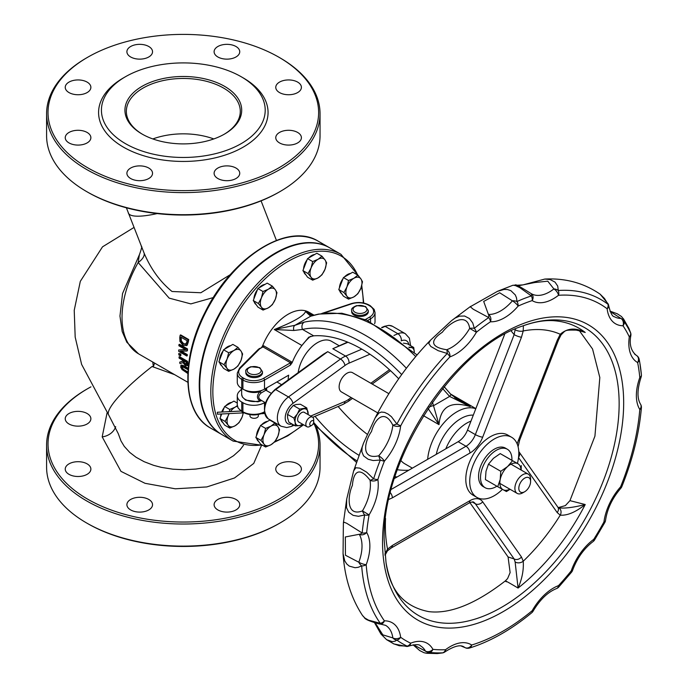 <?xml version="1.0" encoding="UTF-8"?>
<svg xmlns="http://www.w3.org/2000/svg" width="688" height="688" viewBox="0 0 688 688"><rect width="100%" height="100%" fill="white"/><g stroke="black" fill="none" stroke-linecap="round" stroke-linejoin="round"><path stroke-width="1.03" d="M359.033 276.499L340.981 254.328L329.905 247.938A107.827 62.255 120 0 0 222.078 310.193A107.827 62.255 120 0 0 222.078 434.704L233.155 441.103L262.833 445.403M329.655 247.792A107.827 62.255 120 0 0 329.397 247.646A107.827 62.255 120 0 0 226.928 301.189A107.827 62.255 120 0 0 212.36 426.861A107.827 62.255 120 0 0 221.57 434.412A107.827 62.255 120 0 0 221.82 434.558M141.264 246.304C142.244 245.814 141.616 248.626 139.38 254.749L138.168 262.532L169.153 298.128L190.851 303.898L213.375 297.551M182.337 366.119L182.079 367.229L183.18 369.086L187.91 372.096M188.142 368.845A80.264 46.345 -60 0 1 188.134 368.811L183.111 365.913L183.627 365.612L181.357 364.975L180.643 367.005L182.028 369.542L187.841 373.498M183.627 365.612L188.194 368.252M178.957 344.568L179.465 344.275L187.523 348.928A79.55 45.933 120 0 0 187.403 350.751L186.895 351.043A80.264 46.345 -60 0 1 187.016 349.22L178.957 344.568A80.264 46.345 120 0 0 178.88 345.772L185.82 349.779L178.725 349.977A80.264 46.345 120 0 0 178.725 351.362L186.783 356.014A80.264 46.345 -60 0 1 186.783 354.862L180.402 351.181L186.895 351.043M181.383 351.164L187.282 354.569A79.55 45.933 120 0 0 187.282 355.722L186.783 356.014M178.725 349.977L185.373 349.521M180.161 335.194A80.264 46.345 120 0 0 179.766 337.567L179.938 341.506L183.103 345.479L186.706 345.436L187.833 342.194A80.264 46.345 -60 0 1 188.22 339.846L180.161 335.194L180.677 334.901L188.736 339.554A79.55 45.933 120 0 0 188.34 341.893L187.213 345.144L186.431 345.686M178.992 356.96L179.499 356.676L187.557 361.32A79.55 45.933 120 0 0 187.807 363.582L187.48 365.724L187.291 363.875A80.264 46.345 -60 0 1 187.05 361.613L178.992 356.96A80.264 46.345 120 0 0 179.112 358.13L182.32 359.987A80.264 46.345 120 0 0 182.475 361.312L179.688 362.163A80.264 46.345 120 0 0 179.964 363.608L182.939 362.628L185.588 365.758L187.695 365.517M179.688 362.163L182.458 361.183M180.316 354.346L178.777 353.46L180.815 354.053A79.55 45.933 120 0 0 180.892 355.507L180.385 355.799A80.264 46.345 -60 0 1 180.316 354.346L180.815 354.053M243.569 445.188L239.974 449.969L233.567 455.714L226.49 460.134L216.41 464.486L205.17 467.582L195.813 469.07L184.195 469.741L172.869 469.19L161.31 467.367L153.613 465.329L144.17 461.708L136.043 457.245L129.74 452.412L124.261 446.357L120.959 440.888L118.233 433.552M115.679 426.646A14.242 11.395 -19.4 0 1 102.185 436.871L120.959 471.357L145.022 483.303L175.277 488.798L206.83 486.932L234.505 477.979L253.743 463.42L261.388 445.643M90.962 386.845A135.295 78.114 -0 0 0 87.651 388.694A135.295 78.114 -0 0 0 87.651 499.161A135.295 78.114 -0 0 0 249.692 511.992A135.295 78.114 -0 0 0 314.743 425.356M68.998 474.333A12.814 7.396 180 0 1 65.24 469.096A12.814 7.396 180 0 1 78.062 461.7A12.814 7.396 180 0 1 90.876 469.096A12.814 7.396 180 0 1 82.964 475.933A12.814 7.396 180 0 1 68.998 474.333M130.66 509.928A12.814 7.396 180 0 1 126.902 504.7A12.814 7.396 180 0 1 139.716 497.295A12.814 7.396 180 0 1 152.538 504.7A12.814 7.396 180 0 1 144.626 511.537A12.814 7.396 180 0 1 130.66 509.928M217.855 509.928A12.814 7.396 180 0 1 214.106 504.7A12.814 7.396 180 0 1 226.92 497.295A12.814 7.396 180 0 1 239.742 504.7A12.814 7.396 180 0 1 231.83 511.537A12.814 7.396 180 0 1 217.855 509.928M279.517 474.333A12.814 7.396 180 0 1 275.768 469.096A12.814 7.396 180 0 1 288.582 461.7A12.814 7.396 180 0 1 301.404 469.096A12.814 7.396 180 0 1 293.484 475.933A12.814 7.396 180 0 1 279.517 474.333M68.998 423.989A12.814 7.396 180 0 1 65.24 418.751A12.814 7.396 180 0 1 78.062 411.355A12.814 7.396 180 0 1 90.876 418.751A12.814 7.396 180 0 1 82.964 425.588A12.814 7.396 180 0 1 68.998 423.989M87.651 192.167L86.645 191.582L87.651 192.167A135.295 78.114 -0 0 0 278.993 192.167L279.999 191.582A136.723 78.939 180 0 1 86.645 191.582L86.645 191.582A136.723 78.939 180 0 1 46.595 135.768L46.595 113.675A136.723 78.939 -0 0 0 86.645 169.489A136.723 78.939 -0 0 0 235.64 186.603A136.723 78.939 -0 0 0 320.04 113.675A136.723 78.939 -0 0 0 279.999 57.861L278.993 57.276A135.295 78.114 180 0 1 278.993 167.752A135.295 78.114 180 0 1 87.651 167.752A135.295 78.114 180 0 1 87.651 57.276A135.295 78.114 180 0 1 278.993 57.276M139.38 254.749L122.541 293.552L119.961 316.067L122.18 331.504L126.841 342.263L138.512 353.804A79.55 45.933 -60 0 1 138.168 262.532A14.242 7.078 155 0 0 144.127 253.158L126.394 207.793M230.403 274.598L200.862 292.744L172.034 291.497C160.166 281.839 150.861 269.06 144.127 253.158M118.224 433.552L108.79 415.174A64.087 11.988 -37.7 0 1 152.065 366.523L153.39 366.489L154.619 363.109M153.39 366.489L152.727 362.017M152.065 366.523L174.606 374.65M187.884 372.69L182.655 369.396L181.555 367.538L181.821 366.42L188.073 369.723M183.111 365.913L180.832 365.285M187.016 349.22L187.523 348.928M186.783 354.862L187.282 354.569M186.697 345.557L187.213 345.144M188.22 339.846L188.736 339.554M186.035 344.112L183.249 344.12L180.841 341.248L180.695 338.143A80.264 46.345 -60 0 1 180.858 337.103L187.059 340.689A80.264 46.345 120 0 0 186.895 341.721L185.622 344.464M180.841 341.248L181.348 340.947L183.756 343.828L186.551 343.819M181.279 337.352A79.55 45.933 120 0 0 181.202 337.842L181.348 340.947M186.293 364.614L183.963 363.316L183.326 361.518A80.264 46.345 -60 0 1 183.214 360.503L186.242 362.249A80.264 46.345 120 0 0 186.379 363.402L186.181 364.709M183.791 360.839A79.55 45.933 120 0 0 183.842 361.226L184.47 363.023L186.801 364.313M183.963 363.316L184.47 363.023M187.05 361.613L187.557 361.32M178.777 353.46A80.264 46.345 120 0 0 178.846 354.913L180.385 355.799M320.04 113.675L320.04 135.768A136.723 78.939 180 0 1 279.999 191.582M87.651 57.276L86.645 57.861A136.723 78.939 -0 0 0 46.595 113.675M125.414 76.755L123.401 77.916A84.736 48.925 -0 0 0 123.401 147.112A84.736 48.925 -0 0 0 243.242 147.112A84.736 48.925 -0 0 0 243.242 77.916L241.23 76.755A81.889 47.283 -0 0 0 125.414 76.755A81.889 47.283 -0 0 0 125.414 143.62A81.889 47.283 -0 0 0 241.221 143.62A81.889 47.283 -0 0 0 241.23 76.755M68.998 142.915A12.814 7.396 180 0 1 65.24 137.686A12.814 7.396 180 0 1 78.062 130.29A12.814 7.396 180 0 1 90.876 137.686A12.814 7.396 180 0 1 82.964 144.523A12.814 7.396 180 0 1 68.998 142.915M130.66 178.519A12.814 7.396 180 0 1 126.902 173.29A12.814 7.396 180 0 1 139.716 165.885A12.814 7.396 180 0 1 152.538 173.29A12.814 7.396 180 0 1 144.626 180.127A12.814 7.396 180 0 1 130.66 178.519M217.855 178.519A12.814 7.396 180 0 1 214.106 173.29A12.814 7.396 180 0 1 226.92 165.885A12.814 7.396 180 0 1 239.742 173.29A12.814 7.396 180 0 1 231.83 180.127A12.814 7.396 180 0 1 217.855 178.519M279.517 142.915A12.814 7.396 180 0 1 275.768 137.686A12.814 7.396 180 0 1 288.582 130.29A12.814 7.396 180 0 1 301.404 137.686A12.814 7.396 180 0 1 293.484 144.523A12.814 7.396 180 0 1 279.517 142.915M279.517 92.57A12.814 7.396 180 0 1 275.768 87.342A12.814 7.396 180 0 1 288.582 79.937A12.814 7.396 180 0 1 301.404 87.342A12.814 7.396 180 0 1 293.484 94.179A12.814 7.396 180 0 1 279.517 92.57M217.855 56.975A12.814 7.396 180 0 1 214.106 51.738A12.814 7.396 180 0 1 226.92 44.342A12.814 7.396 180 0 1 239.742 51.738A12.814 7.396 180 0 1 231.83 58.575A12.814 7.396 180 0 1 217.855 56.975M130.66 56.975A12.814 7.396 180 0 1 126.902 51.738A12.814 7.396 180 0 1 139.716 44.342A12.814 7.396 180 0 1 152.538 51.738A12.814 7.396 180 0 1 144.626 58.575A12.814 7.396 180 0 1 130.66 56.975M68.998 92.57A12.814 7.396 180 0 1 65.24 87.342A12.814 7.396 180 0 1 78.062 79.937A12.814 7.396 180 0 1 90.876 87.342A12.814 7.396 180 0 1 82.964 94.179A12.814 7.396 180 0 1 68.998 92.57M142.536 134.315A56.966 32.886 180 0 1 126.351 111.353A56.966 32.886 180 0 1 183.318 78.458A56.966 32.886 180 0 1 240.284 111.353A56.966 32.886 180 0 1 224.099 134.315M142.029 134.022A58.394 33.712 -0 0 0 224.606 134.022A58.394 33.712 -0 0 0 224.606 86.353A58.394 33.712 -0 0 0 142.029 86.353A58.394 33.712 -0 0 0 142.029 134.022L142.029 134.022M316.592 427.48A136.723 78.939 180 0 1 320.04 445.084A136.723 78.939 180 0 1 235.64 518.012A136.723 78.939 180 0 1 86.645 500.907A136.723 78.939 180 0 1 46.595 445.084A136.723 78.939 180 0 1 86.645 389.27L87.651 388.694M46.595 445.084L46.595 467.186A136.723 78.939 -0 0 0 86.645 523A136.723 78.939 -0 0 0 279.999 523A136.723 78.939 -0 0 0 320.04 467.186L320.04 445.084M86.645 523L87.651 523.577L86.645 523M279.999 523L278.993 523.577A135.295 78.114 180 0 1 87.651 523.577M374.556 622.76L380.894 633.958L386.613 639.694L392.306 641.655L395.032 641.199L396.907 640.115A5.556 4.532 -54.4 0 0 400.648 637.294A5.556 3.629 172.4 0 1 392.839 637.914A5.556 4.807 39.4 0 0 396.907 640.115A198.617 114.672 120 0 0 407.158 646.135A5.556 1.195 90 0 1 406.754 646.471A5.556 5.556 0 0 0 408.818 646.066A5.556 3.655 -111.9 0 0 410.676 643.185A5.556 4.532 115.3 0 1 407.158 646.135L399.264 645.74L393.424 643.719M432.915 649.343A5.556 4.283 151.3 0 1 425.451 651.089A5.556 5.341 32.8 0 0 429.888 652.439A5.556 4.395 -83.8 0 0 432.915 649.343A41.908 24.192 120 0 0 410.676 643.185A194.291 112.178 -60 0 1 400.648 637.294A41.908 24.192 120 0 0 384.394 620.834A5.556 4.386 144.6 0 1 380.283 623.294A5.556 1.72 103.8 0 1 379.14 623.964A5.556 1.72 103.8 0 1 379.114 623.956A5.556 5.556 0 0 0 380.516 624.119A5.556 4.291 -90.6 0 0 384.394 620.834A194.291 112.178 -60 0 1 366.197 564.702A5.556 1.264 -159.5 0 1 358.826 562.234A5.556 2.855 52.6 0 0 361.682 565.914A5.556 3.466 -4.3 0 0 366.197 564.702A41.908 24.192 120 0 0 366.678 532.486A5.556 2.804 -174.5 0 1 362.18 532.976A5.556 1.737 135.7 0 1 359.248 534.284A5.556 4.309 -30.4 0 0 366.678 532.486A194.291 112.178 -60 0 1 369.086 514.882L362.447 510.9A5.556 1.729 59.9 0 0 364.64 514.985A5.556 2.425 10 0 0 369.086 514.882A41.908 24.192 120 0 0 377.867 479.519A5.556 1.608 -162.3 0 1 373.618 478.831A5.556 1.221 149.5 0 1 370.067 480.224A5.556 3.681 -8.8 0 0 377.867 479.519A194.291 112.178 -60 0 1 384.394 461.132A5.556 1.462 -138.9 0 0 378.727 455.8A5.556 0.611 68.3 0 0 380.283 460.04A5.556 1.161 21.3 0 0 384.394 461.132A41.908 24.192 120 0 0 400.648 425.898L396.907 424.014L392.839 425.227A5.556 2.718 6.6 0 0 400.648 425.898A194.291 112.178 -60 0 1 449.909 356.883A41.908 24.192 120 0 0 476.371 332.27A194.291 112.178 -60 0 1 490.467 321.778A5.556 4.343 -87.4 0 0 488.403 314.442A5.556 1.763 105.6 0 1 488.721 317.572A5.556 2.898 55.6 0 1 490.467 321.778A41.908 24.192 120 0 0 518.133 306.083A194.291 112.178 -60 0 1 532.185 300.604A5.556 4.532 -58.6 0 0 531.153 293.604L531.153 293.604A5.556 4.532 -58.6 0 0 531.11 293.57A5.556 1.918 120.7 0 1 531.102 293.561A5.556 1.918 120.7 0 1 531.368 295.935A5.556 3.81 71.9 0 1 532.185 300.604A41.908 24.192 120 0 0 558.501 295.29A5.556 4.231 -93.9 0 0 558.269 290.499A5.556 3.973 -165.6 0 0 553.9 288.943A5.556 2.614 52.1 0 1 558.501 295.29A194.291 112.178 -60 0 1 607.143 308.766A5.556 3.586 -6.6 0 0 608.725 305.859A5.556 5.556 0 0 0 608.072 303.812A5.556 1.135 151.1 0 1 607.994 304.277A5.556 4.524 127.3 0 1 607.143 308.766A41.908 24.192 120 0 0 623.01 325.777A5.556 4.36 -33.9 0 0 624.214 321.666A5.556 5.375 -152.2 0 0 620.877 318.432A5.556 4.317 90.9 0 1 623.01 325.777A194.291 112.178 -60 0 1 629.305 336.888A5.556 2.58 8.2 0 0 630.879 335.417A5.556 5.556 0 0 0 630.681 332.975L630.655 333.026A5.556 4.214 154.6 0 1 629.305 336.888A41.908 24.192 120 0 0 637.63 362.55A5.556 3.793 -11.3 0 0 639.161 359.256A5.556 5.556 -79.5 0 0 636.46 355.464A5.556 4.532 119.4 0 1 637.63 362.55A194.291 112.178 -60 0 1 639.797 377.557A5.556 1.342 19.9 0 0 641.087 377.179A5.556 5.556 0 0 0 641.397 374.779L641.397 374.779A5.556 3.517 174.7 0 1 639.797 377.557A41.908 24.192 120 0 0 639.797 409.498A5.556 2.864 4.8 0 0 641.405 407.692A5.556 5.556 0 0 0 640.588 404.303L640.588 404.303A5.556 4.334 148.2 0 1 639.797 409.498A194.291 112.178 -60 0 1 620.593 486.846A5.556 1.539 41.8 0 1 620.808 488.274A5.556 5.556 0 0 0 621.823 486.648A5.556 1.084 -158.1 0 1 620.593 486.846A41.908 24.192 120 0 0 603.944 521.968L604.89 522.373A5.556 5.556 0 0 0 605.526 520.412A5.556 2.657 -172.6 0 1 603.944 521.968A194.291 112.178 -60 0 1 593.744 539.332A41.908 24.192 120 0 0 571.221 570.894A5.556 1.195 39 0 1 571.608 572.115A5.556 5.556 0 0 0 572.536 570.447A5.556 1.428 -160.8 0 1 571.221 570.894A194.291 112.178 -60 0 1 558.501 585.634A41.908 24.192 120 0 0 532.185 610.703A194.291 112.178 -60 0 1 471.684 645.026A5.556 4.532 123.2 0 1 464.89 647.511A5.556 5.556 3.6 0 0 469.517 648.019A5.556 3.853 -107 0 0 471.684 645.026A41.908 24.192 120 0 0 445.523 649.721A5.556 4.257 87.5 0 1 442.78 652.826L442.728 652.895A5.556 5.556 0 0 0 444.947 651.889A5.556 2.675 -127.1 0 0 445.523 649.721A194.291 112.178 -60 0 1 432.915 649.343M408.818 646.066C415.475 644.269 419.353 644.192 420.463 645.834A36.352 20.993 -60 0 1 425.451 651.089L413.411 644.785M442.737 652.895L437.293 653.566L427.016 653.299L429.888 652.439A198.617 114.672 120 0 0 442.78 652.826L436.682 653.574M444.947 651.889C454.252 645.92 460.711 644.346 464.323 647.159A36.352 20.993 -60 0 1 464.89 647.511L461.717 646.178M461.424 646.118L466.369 648.191L469.517 648.019A198.617 114.672 120 0 0 476.552 645.645C495.145 638.756 513.566 627.774 531.798 612.716A5.556 5.556 0 0 0 533.097 611.168L532.185 610.703A5.556 2.46 50.4 0 1 531.798 612.716M558.656 587.131A5.556 1.643 -137.4 0 0 558.501 585.634A5.556 3.707 69.3 0 1 556.532 588.567A5.556 5.556 0 0 0 558.656 587.131L571.608 572.115M594.518 540.02L593.744 539.332A5.556 2.752 53.8 0 1 593.099 541.551A5.556 5.556 0 0 0 594.518 540.02L604.89 522.373M446.718 349.736A5.556 1.273 91.6 0 1 447.26 353.469A5.556 1.711 43.3 0 1 449.909 356.883A5.556 3.75 -109.6 0 0 446.718 349.736C428.246 346.907 431.806 339.218 442.375 332.209C448.456 323.73 467.023 310.83 469.672 328.382L476.371 332.27A5.556 2.52 -128.9 0 0 474.307 328.305A5.556 1.832 -179.2 0 0 469.672 328.382A36.352 20.993 -60 0 1 446.718 349.736M639.831 362.851A198.617 114.672 120 0 1 641.371 374.599A5.556 3.517 174.7 0 1 641.397 374.779L639.831 362.851A198.617 114.672 120 0 0 639.161 359.256L639.135 359.127M512.397 300.828A5.556 1.376 40.4 0 1 518.133 306.083A5.556 3.535 -114.2 0 0 516.998 301.533A5.556 2.95 -172.1 0 0 512.397 300.828A36.352 20.993 -60 0 1 488.403 314.442L483.69 301.447L499.651 292.744L512.397 300.828M634.706 354.165L636.46 355.464A36.352 20.993 -60 0 1 636.357 355.404C630.956 350.897 629.124 344.232 630.879 335.417M628.514 327.686L630.655 333.026A198.617 114.672 120 0 0 624.214 321.666L623.758 319.301L621.462 316.514L617.342 313.814L609.989 311.122M610.101 311.415L620.877 318.432A36.352 20.993 -60 0 1 614.436 316.738C612.432 316.747 610.523 313.126 608.725 305.859M608.072 303.812L600.134 294.18L604.52 298.515L607.994 304.277A198.617 114.672 120 0 0 558.269 290.499L557.719 286.079L555.053 282.14L550.159 279.56L544.81 279.061C565.484 277.995 583.94 283.043 600.194 294.215M518.159 285.83L534.731 282.536L547.777 281.186L553.9 288.943A36.352 20.993 -60 0 1 531.342 293.707A36.352 20.993 -60 0 1 531.196 293.63M531.342 293.707L531.153 293.604A5.556 5.556 0 0 0 531.102 293.561C511.296 281.289 517.625 285.761 512.99 285.228L515.372 285.563L519.767 287.61L531.368 295.935A198.617 114.672 120 0 0 516.998 301.533L516.49 297.818L515.286 294.928L510.849 290.646L507.443 289.536L504.149 289.433L497.407 291.351M497.639 291.248L470.265 306.745L473.224 309.23L488.721 317.572A198.617 114.672 120 0 0 474.307 328.305L472.742 322.956L469.448 318.553L464.624 316.024L459.55 316.119L455.103 318.071L451.698 320.531L430.353 340.319L428.753 343.432L430.8 346.46L438.153 350.674L447.26 353.469A198.617 114.672 120 0 0 396.907 424.014L391.429 416.704L388.101 414.081L384.601 412.396L381.419 412.043L378.959 412.963L375.209 417.797L363.41 443.425L362.146 447.32L361.828 451.681L363.556 455.877L368.157 459.266L373.18 460.539L380.283 460.04A198.617 114.672 120 0 0 373.618 478.831L366.704 472.217L359.798 468.124L355.765 467.763L353.641 470.927L346.7 499.092L346.52 507.641L348.739 512.25L353.125 515.364L358.457 516.292L364.64 514.985A198.617 114.672 120 0 0 362.18 532.976L346.7 523.284L344.138 522.235L343.381 523.009L346.7 499.084M378.727 455.8C360.546 460.014 364.52 441.326 371.503 431.505C374.754 419.155 384.386 408.371 392.839 425.227A36.352 20.993 -60 0 1 378.727 455.8M362.447 510.9C345.763 517.256 347.861 494.956 352.394 485.393C353.391 472.708 358.629 465.415 370.067 480.224A36.352 20.993 -60 0 1 362.447 510.9M358.826 562.234L345.445 555.242L345.324 536.975L359.248 534.284A36.352 20.993 -60 0 1 358.826 562.234M362.662 615.734C351.198 598.345 344.662 577.628 343.045 553.599L344.765 560.909L346.786 564.022L349.28 566.112L355.034 567.712L358.121 567.333L361.682 565.914A198.617 114.672 120 0 0 380.283 623.294L368.544 620.155L364.915 618.048L362.645 615.708C365.81 618.039 361.381 618.839 379.14 623.964M380.516 624.119L385.572 625.34A36.352 20.993 -60 0 1 392.839 637.914L382.82 634.852L375.287 622.975M262.489 371.675L262.489 372.81A8.333 4.807 180 0 1 254.156 377.617A8.333 4.807 180 0 1 245.831 372.81L245.831 371.675A8.333 4.807 0 0 0 254.156 376.491A8.333 4.807 0 0 0 262.489 371.675L259.763 367.641L250.853 366.704C246.82 368.355 245.143 370.015 245.831 371.675M368.321 310.58L368.321 311.707A8.333 4.807 180 0 1 359.987 316.523A8.333 4.807 180 0 1 351.663 311.707L351.663 310.58A8.333 4.807 0 0 0 359.987 315.388A8.333 4.807 0 0 0 368.321 310.58L365.595 306.538L356.685 305.601C352.652 307.252 350.975 308.912 351.663 310.58M347.965 342.263L332.829 348.721L347.535 342.082M275.011 389.511L323.506 354.174L327.746 351.663L340.508 359.033L288.461 396.95L275.699 389.58A1.385 0.688 -126.1 0 0 275.011 389.511C263.736 400.554 261.509 410.34 268.329 418.872A18.051 10.423 -60 0 1 265.276 405.473A18.051 10.423 -60 0 1 275.699 389.58L327.746 351.663M290.482 362.782L290.37 365.113L292.151 362.696L291.316 361.75A1.385 0.8 -60 0 1 290.482 362.782L263.53 378.34A13.889 8.015 180 0 1 243.887 378.34L242.726 377.669A13.889 8.015 180 0 1 240.525 367.994L259.453 349.065A4.162 2.408 180 0 1 260.116 348.567L262.988 346.907L290.482 362.782M291.316 361.75L263.822 345.875L262.696 345.694L261.775 347.139M259.453 349.065A1.385 0.98 45 0 0 258.473 349.212L262.988 346.907A1.385 0.8 -60 0 0 263.822 345.875M310.546 336.294A41.658 24.054 120 0 0 301.903 345.496A41.658 24.054 120 0 0 292.151 362.696M311.836 315.758A5.556 5.22 74.1 0 0 311.664 315.801L312.369 315.732L305.515 311.492C304.01 315.869 293.595 321.881 274.263 329.535L293.853 330.481L302.522 329.423A147.189 84.977 60 0 1 401.689 374.582M314.012 315.173L308.903 312.223A41.658 24.054 120 0 0 262.696 345.694M265.207 388.711A1.385 1.281 -81 0 0 265.869 390.251L266.136 390.345M266.153 390.354L265.301 388.66M265.499 402.807L261.139 400.227C257.983 398.369 257.983 395.944 261.139 392.968L259.909 391.687C256.607 395.488 256.607 398.507 259.909 400.76A1.385 0.894 109.7 0 1 260.872 400.132M261.707 400.614L257.914 401.809L245.607 400.089L242.425 397.088L241.66 394.353A12.496 7.215 180 0 0 245.324 399.453A12.496 7.215 180 0 0 259.909 400.76L261.569 400.536M261.956 390.302L259.909 391.687A12.496 7.215 0 0 1 245.324 390.388A12.496 7.215 0 0 1 244.704 390.001M261.139 392.968L265.869 390.251M258.473 349.212L239.544 368.149L237.274 373.137L237.274 382.21A15.274 8.815 0 0 0 241.746 388.445L242.907 389.116A15.274 8.815 0 0 0 264.51 389.116L288.668 375.166A41.658 24.054 120 0 0 288.143 379.939M264.932 402.471L264.51 402.721A15.274 8.815 180 0 1 242.907 402.721L241.746 402.05A15.274 8.815 180 0 1 237.274 395.815A15.274 8.815 180 0 1 239.321 391.403L241.66 389.064M346.52 342.512A41.658 24.054 120 0 0 346.391 341.841L346.614 341.712M298.179 372.629A27.769 16.03 -60 0 1 311.587 347.122A27.769 16.03 -60 0 1 331.418 341.257L339.089 345.686M374.599 323.73A15.274 8.815 0 0 0 375.029 321.657L375.029 312.584A15.274 8.815 0 0 1 370.548 318.819L370.548 321.786M281.616 384.695L276.886 381.969M377.772 412.912L341.429 391.928A11.111 6.416 -60 0 1 341.429 379.105A11.111 6.416 -60 0 1 352.54 372.69L388.875 393.665M428.134 408.56L439.004 424.642C440.509 406.703 450.924 400.691 470.257 406.599L461.063 401.749L450.941 394.465A5.556 0.49 134.3 0 1 449.599 396.426L433.853 405.516A5.556 1.247 160.3 0 0 429.123 407.072M400.872 460.496A41.658 24.054 120 0 0 404.707 463.738L412.353 468.15M423.541 415.715L439.004 424.642L432.477 402.196M406.393 368.235A152.745 88.184 -120 0 0 304.225 322.139A5.556 4.463 77.6 0 0 302.522 329.423L313.642 335.839L308.766 337.18L301.903 345.496L274.263 329.535L294.92 325.304A5.556 3.474 66.1 0 0 293.853 330.481M304.225 322.139L294.92 325.304L310.666 316.213L317.478 314.485A152.745 88.184 60 0 1 415.715 356.556M312.558 315.56L305.515 311.492L310.666 316.213A5.556 5.22 74.1 0 1 311.655 315.809A5.556 5.22 74.1 0 0 311.655 315.809L318.484 314.089A5.556 4.463 77.6 0 0 318.484 314.089A5.556 4.463 77.6 0 0 317.478 314.485M442.685 388.574L449.599 396.426L470.257 406.599L454.682 397.612M450.941 394.456A5.556 0.49 134.3 0 1 450.95 394.465L444.173 386.725M338.109 406.488A138.856 80.169 -120 0 0 367.521 434.506M580.629 331.109L585.221 332.467C575.753 327.436 567.419 328.038 560.238 334.265L561.047 334.893L558.432 340.147A5.556 1.17 21.2 0 0 558.45 340.121A5.556 1.17 21.2 0 1 557.185 340.405L518.399 440.372A5.556 1.17 21.2 0 0 519.655 440.114L558.441 340.147M518.537 457.572L557.185 512.551A5.556 4.377 -35.1 0 0 557.805 507.09L518.769 451.5M557.185 512.551L560.238 515.174A5.556 4.532 -64.3 0 0 558.716 507.899A5.556 4.532 -64.3 0 0 558.699 507.89M521.47 556.988L482.684 501.81A5.556 4.377 144.9 0 1 475.356 503.771L514.142 558.948A5.556 4.377 144.9 0 0 521.47 556.988L523.233 561.21A5.556 3.827 167.8 0 1 515.114 561.907L518.081 588.059C522.106 578.849 523.826 569.905 523.233 561.21A148.479 85.725 120 0 0 560.238 515.174C567.419 515.673 575.753 512.121 585.221 504.536C573.396 507.503 564.513 508.604 558.579 507.839M557.796 507.09L558.759 507.925M476.913 497.407L472.983 495.136A34.718 20.047 -60 0 1 472.983 455.052A34.718 20.047 -60 0 1 507.701 435.014L511.623 437.276A34.718 20.047 120 0 0 476.913 457.322A34.718 20.047 120 0 0 476.913 497.407A34.718 20.047 120 0 0 494.268 495.687A34.718 20.047 120 0 0 502.446 489.34M557.185 340.405L560.238 334.265A148.479 85.725 120 0 0 523.233 330.954L523.379 325.708M388.815 499.419L392.366 497.837A5.556 3.208 -120 0 0 390.388 492.754M392.366 497.837L469.93 453.048A20.829 12.023 120 0 0 482.684 437.181L521.47 337.215A5.556 1.17 -158.8 0 1 514.142 334.643L475.356 434.61A15.274 8.815 -60 0 1 466.008 446.245L391.248 489.4M521.47 337.215L523.233 330.954A5.556 2.434 -170.2 0 1 515.114 329.698L514.142 334.643L511.107 330.902M515.174 329.01L515.114 329.698M385.538 518.442A148.479 85.725 120 0 0 387.55 549.093L384.867 554.098M469.895 502.636L508.071 556.953L514.142 558.948L515.114 561.907M482.684 501.81A20.829 12.023 120 0 0 469.93 500.666L392.366 545.455A5.556 3.208 60 0 1 391.214 547.992A5.556 3.208 60 0 1 391.145 548.026M392.366 545.455L387.55 549.093A5.556 2.098 46.7 0 1 387.43 550.873A5.556 2.098 46.7 0 1 387.387 550.907M398.696 378.787A138.856 80.169 -120 0 0 313.642 335.839M408.784 470.214A138.856 80.169 60 0 1 397.372 469.758M358.861 455.224A138.856 80.169 60 0 1 315.018 416.326M482.684 437.181A5.556 1.17 -158.8 0 1 475.356 434.61L467.505 430.077A15.274 8.815 -60 0 1 458.148 441.713L466.008 446.245A5.556 3.208 -120 0 1 469.93 453.048M394.439 478.495L458.148 441.713M508.071 556.953L510.135 572.64M506.248 581.799C503.582 579.692 507.529 581.781 518.081 588.059A162.824 94.007 120 0 0 585.221 504.536L569.948 500.649L565.364 505.611L558.252 507.598M579.864 330.902L585.221 332.467A162.824 94.007 120 0 0 555.139 320.814C545.782 319.86 534.946 321.588 522.631 325.983A166.178 95.942 -60 0 1 618.933 412A166.178 95.942 -60 0 1 508.673 602.98A166.178 95.942 -60 0 1 386.028 562.586L384.171 539.779C381.599 459.911 454.321 348.085 522.631 325.983M467.505 430.077L504.691 334.23M311.724 420.807A2.778 1.6 -60 0 1 313.685 421.942A2.778 1.6 -60 0 1 311.724 425.347A2.778 1.6 -60 0 1 309.763 424.212A2.778 1.6 -60 0 1 311.724 420.807M313.685 421.942L313.685 419.68A5.556 3.208 120 0 0 312.533 417.134A5.556 3.208 120 0 0 309.763 417.41A5.556 3.208 120 0 0 306.134 422.303A5.556 3.208 120 0 0 306.986 426.758A5.556 3.208 120 0 0 309.763 426.483L311.724 425.347M524.703 478.117A8.333 4.807 -60 0 1 530.594 481.514A8.333 4.807 -60 0 1 524.703 491.722A8.333 4.807 -60 0 1 518.812 488.317A8.333 4.807 -60 0 1 524.703 478.117M530.594 481.514L530.594 479.244A11.111 6.416 120 0 0 528.298 474.161A11.111 6.416 120 0 0 522.742 474.711A11.111 6.416 120 0 0 515.484 484.498A11.111 6.416 120 0 0 517.187 493.399A11.111 6.416 120 0 0 522.742 492.849L524.703 491.722M511.924 460.177A22.214 12.831 120 0 0 507.34 449.238A22.214 12.831 120 0 0 485.126 462.061A22.214 12.831 120 0 0 485.126 487.715A22.214 12.831 120 0 0 496.229 486.614A22.214 12.831 120 0 0 496.891 486.218M485.126 487.715L483.157 486.579A22.214 12.831 -60 0 1 483.157 460.926A22.214 12.831 -60 0 1 505.379 448.103L507.34 449.238M517.428 463.359A34.718 20.047 120 0 0 511.623 437.276M470.979 421.116A34.718 20.047 120 0 0 445.807 448.834M217.399 414.013L217.348 412.25L217.399 414.013M258.327 414.529L258.327 415.896A4.162 2.408 180 0 1 255.755 418.115A4.162 2.408 180 0 1 251.215 417.599A4.162 2.408 180 0 1 249.993 415.896L249.993 414.683M308.086 414.563A9.254 5.341 120 0 0 308.043 412.155A9.254 5.341 120 0 0 303.795 408.844A9.254 5.341 120 0 0 297.362 413.927A9.254 5.341 120 0 0 295.161 422.32L293.896 418.08L297.362 413.927L299.65 409.102L306.771 407.915L300.389 404.234L296.244 404.484L293.269 405.413L289.803 409.566L287.515 414.4L287.61 417.96L288.883 422.191L295.264 425.881L295.161 422.32A9.254 5.341 120 0 0 299.409 425.623L295.264 425.881M302.763 424.315L299.409 425.623A9.254 5.341 120 0 0 302.531 424.178M306.771 407.915L308.224 414.64M299.65 409.102L293.269 405.413M293.896 418.08L287.515 414.4M304.818 412.68A5.624 3.251 120 0 0 302.935 412.138A5.624 3.251 120 0 0 301.602 412.645A5.624 3.251 120 0 0 297.629 419.534A5.624 3.251 120 0 0 299.263 422.294M408.775 347.199L413.72 347.466L407.33 343.785L403.478 343.149M413.72 347.466L414.305 352.17A9.254 5.341 120 0 0 411.028 347.509A9.254 5.341 120 0 0 409.343 347.698M520.988 469.947A14.955 8.634 120 0 0 517.84 463.686L500.228 453.607L493.399 458.346L488.463 464.176L485.995 471.34L485.41 479.588L497.725 486.7L500.193 479.536L500.769 471.289L507.598 466.55L512.534 460.719L517.84 463.686A14.955 8.634 120 0 0 507.598 466.55A14.955 8.634 120 0 0 500.193 479.536A14.955 8.634 120 0 0 503.023 489.667L497.725 486.7M521.255 465.561L521.169 470.042M510.075 489.297L506.437 491.542L503.023 489.667A14.955 8.634 120 0 0 509.885 489.185M500.769 471.289L488.463 464.176M512.534 460.719L500.228 453.607M275.389 299.091L272.353 304.672L268.423 307.794A11.395 6.579 120 0 0 275.389 299.091A11.395 6.579 120 0 0 275.363 289.803L276.98 292.684L275.389 299.091M263.057 310.082L261.431 307.201A11.395 6.579 120 0 0 268.423 307.794L263.057 310.082L257.931 307.123L253.253 300.544L257.88 288.547L267.176 283.138L272.302 286.096L275.363 289.803A11.395 6.579 120 0 0 268.372 289.218L272.302 286.096M258.378 303.494L261.406 297.921A11.395 6.579 120 0 0 261.431 307.201L258.378 303.494L253.253 300.544M262.997 291.506L268.372 289.218A11.395 6.579 120 0 0 261.406 297.921L262.997 291.506L257.88 288.547M253.915 298.833A11.395 6.579 -60 0 1 257.441 289.682M258.86 287.98A11.395 6.579 -60 0 1 264.992 284.411M256.117 304.569A11.395 6.579 -60 0 1 254.242 301.929M346.95 286.93L348.558 280.523L353.924 278.253A11.395 6.579 120 0 0 346.95 286.93A11.395 6.579 120 0 0 346.95 296.236L343.905 292.512L346.95 286.93M357.855 275.157L360.899 278.881A11.395 6.579 120 0 0 353.924 278.253L357.855 275.157L352.738 272.199L343.432 277.565L348.558 280.523M362.507 281.77L360.899 288.177A11.395 6.579 120 0 0 360.899 278.881L362.507 281.77M353.924 296.863L348.558 299.134L346.95 296.236A11.395 6.579 120 0 0 353.924 296.863A11.395 6.579 120 0 0 360.899 288.177L357.855 293.759L353.924 296.863M343.905 292.512L338.78 289.553L343.432 296.175L348.558 299.134M338.78 289.553L343.432 277.565M341.635 293.613A11.395 6.579 -60 0 1 339.76 290.947M339.442 287.859A11.395 6.579 -60 0 1 342.994 278.7M344.421 276.997A11.395 6.579 -60 0 1 350.545 273.463M264.011 434.816L265.611 428.409L270.986 426.139A11.395 6.579 120 0 0 264.011 434.816A11.395 6.579 120 0 0 264.011 444.121L260.958 440.397L264.011 434.816M274.916 423.034L277.961 426.758A11.395 6.579 120 0 0 270.986 426.139L274.916 423.034L269.799 420.076L260.494 425.451L265.611 428.409M279.569 429.656L277.961 436.063A11.395 6.579 120 0 0 277.961 426.758L279.569 429.656M270.986 444.74L265.611 447.011L264.011 444.121A11.395 6.579 120 0 0 270.986 444.74A11.395 6.579 120 0 0 277.961 436.063L274.916 441.644L270.986 444.74M260.958 440.397L255.841 437.439L258.163 440.75L260.494 444.052L265.611 447.011M255.841 437.439L260.494 425.451M258.688 441.498A11.395 6.579 -60 0 1 256.813 438.824M256.504 435.736A11.395 6.579 -60 0 1 260.055 426.586M261.474 424.883A11.395 6.579 -60 0 1 267.598 421.348M311.079 267.976L312.687 261.56L318.054 259.299A11.395 6.579 120 0 0 311.079 267.976A11.395 6.579 120 0 0 311.079 277.273L308.035 273.549L311.079 267.976M321.984 256.194L325.028 259.918A11.395 6.579 120 0 0 318.054 259.299L321.984 256.194L316.867 253.236L307.562 258.611L312.687 261.56M326.637 262.807L325.028 269.223A11.395 6.579 120 0 0 325.028 259.918L326.637 262.807M318.054 277.9L312.687 280.171L311.079 277.273A11.395 6.579 120 0 0 318.054 277.9A11.395 6.579 120 0 0 325.028 269.223L321.984 274.796L318.054 277.9M308.035 273.549L302.909 270.599L307.562 277.212L312.687 280.171M302.909 270.599L307.562 258.611M305.764 274.65A11.395 6.579 -60 0 1 303.89 271.984M303.571 268.896A11.395 6.579 -60 0 1 307.123 259.737M308.551 258.034A11.395 6.579 -60 0 1 314.674 254.5M227.066 359.136L228.674 352.729L234.04 350.459A11.395 6.579 120 0 0 227.066 359.136A11.395 6.579 120 0 0 227.066 368.441L224.021 364.717L227.066 359.136M237.971 347.354L241.015 351.078A11.395 6.579 120 0 0 234.04 350.459L237.971 347.354L232.854 344.396L223.548 349.771L228.674 352.729M242.623 353.976L241.015 360.383A11.395 6.579 120 0 0 241.015 351.078L242.623 353.976M234.04 369.06L228.674 371.331L227.066 368.441A11.395 6.579 120 0 0 234.04 369.06A11.395 6.579 120 0 0 241.015 360.383L237.971 365.964L234.04 369.06M224.021 364.717L218.896 361.759L223.548 368.372L228.674 371.331M218.896 361.759L223.548 349.771M221.751 365.81A11.395 6.579 -60 0 1 219.876 363.144M219.558 360.056A11.395 6.579 -60 0 1 223.11 350.897M224.537 349.203A11.395 6.579 -60 0 1 230.661 345.668M229.19 413.591A11.395 6.579 120 0 0 228.141 415.853L228.88 413.608M229.362 411.639L229.74 409.446L235.115 407.176A11.395 6.579 120 0 0 230.454 411.587M237.429 406.23A11.395 6.579 120 0 0 235.115 407.176L237.326 405.662M228.141 425.158L225.088 421.434L228.141 415.853A11.395 6.579 120 0 0 228.141 425.158A11.395 6.579 120 0 0 235.115 425.786L229.74 428.056L228.141 425.158M243.32 412.877L242.09 417.1A11.395 6.579 120 0 0 243.122 412.886M239.046 422.681L235.115 425.786A11.395 6.579 120 0 0 242.09 417.1L239.046 422.681M225.088 421.434L219.971 418.476L222.293 421.787L224.623 425.098L229.74 428.056M222.491 411.983L224.623 406.488L229.74 409.446M219.971 418.476L221.717 413.97M224.623 406.488L233.92 401.121L237.274 403.056M222.817 422.535A11.395 6.579 -60 0 1 220.943 419.869M220.633 416.782A11.395 6.579 -60 0 1 221.08 414.004M221.734 412.026A11.395 6.579 -60 0 1 224.185 407.623M225.604 405.92A11.395 6.579 -60 0 1 231.727 402.385M303.27 424.616A106.408 61.438 -60 0 1 288.074 435.177A106.408 61.438 -60 0 1 275.114 441.361M261.896 444.861A106.408 61.438 -60 0 1 233.937 319.223A106.408 61.438 -60 0 1 357.64 275.028M361.441 286.647A106.408 61.438 -60 0 1 363.298 302.952M340.981 254.328A107.827 62.255 120 0 0 233.155 316.592A107.827 62.255 120 0 0 233.155 441.103M201.283 420.463A107.827 62.255 -60 0 1 215.851 294.791A107.827 62.255 -60 0 1 318.32 241.247C287.679 221.725 231.804 257.381 205.187 312.034C180.342 359.583 182.303 412.946 210.494 428.022A107.827 62.255 -60 0 1 201.283 420.463M107.061 412.912L102.185 436.871M157.191 213.572A64.087 13.545 158.8 0 1 142.726 215.963A64.087 13.545 158.8 0 1 128.295 212.988M182.655 369.396L183.18 369.086M181.555 367.538L182.079 367.229M184.358 370.651L184.891 370.35M187.833 342.194L188.34 341.893M183.249 344.12L183.756 343.828M180.695 338.143L181.202 337.842M183.326 361.518L183.842 361.226M185.304 364.528L185.812 364.236M187.291 363.875L187.807 363.582M152.839 138.942A56.966 32.886 180 0 1 213.805 138.942M382.545 542.049A170.504 98.436 120 0 0 563.386 558.209A170.504 98.436 120 0 0 563.386 317.082A170.504 98.436 120 0 0 382.545 542.049M259.066 367.71A6.94 4.008 180 0 1 255.953 374.418A6.94 4.008 180 0 1 247.456 369.508A6.94 4.008 180 0 1 259.066 367.71M364.898 306.607A6.94 4.008 180 0 1 361.785 313.315A6.94 4.008 180 0 1 353.288 308.405A6.94 4.008 180 0 1 364.898 306.607M410.607 345.668L409.377 338.152L405.301 333.689A18.051 10.423 120 0 0 397.922 333.749L385.16 326.379A1.385 0.894 -113.1 0 0 384.489 326.301L389.047 325.355L392.538 326.318A18.051 10.423 -60 0 0 385.16 326.379L381.995 327.737M332.829 348.721L345.6 356.092A27.769 16.03 120 0 0 340.508 359.033A5.556 2.761 53.9 0 1 344.946 365.5A22.214 12.831 -60 0 1 349.014 363.152A5.556 3.595 -113.1 0 0 345.6 356.092L361.845 349.16M401.19 340.878L401.345 340.809A5.556 3.595 66.9 0 0 397.922 333.749L393.949 335.443M291.987 423.989A12.496 7.215 -60 0 1 285.228 417.435A12.496 7.215 -60 0 1 292.899 403.417A5.556 2.761 53.9 0 0 288.461 396.95A18.051 10.423 120 0 0 278.038 412.843A18.051 10.423 120 0 0 281.1 426.242L268.329 418.872M259.419 348.498A1.385 0.8 60 0 1 260.116 348.567M239.544 368.149A1.385 0.98 45 0 1 240.525 367.994M237.274 373.137A15.274 8.815 0 0 0 241.746 379.372A1.385 0.8 -60 0 1 242.726 377.669M241.746 388.445L241.746 379.372L242.907 380.043A1.385 0.8 -60 0 1 243.887 378.34M242.907 389.116L242.907 380.043A15.274 8.815 0 0 0 264.51 380.043A1.385 0.8 -120 0 0 263.53 378.34M264.51 389.116L264.51 380.043L290.37 365.113M264.51 406.565L264.51 402.721M367.641 320.496L370.548 318.819A1.385 0.8 -120 0 0 369.568 317.116L365.354 319.55M264.295 411.906A15.274 8.815 180 0 1 242.907 411.785A1.385 0.8 120 0 0 243.199 412.422C250.208 415.784 257.209 415.784 264.218 412.422M242.907 402.721L242.907 411.785L241.746 411.123A1.385 0.8 120 0 0 242.038 411.751L238.1 407.993L237.274 404.879A15.274 8.815 180 0 0 241.746 411.123L241.746 402.05M375.029 312.584L374.177 309.437L370.264 305.713A1.385 0.8 120 0 0 369.568 305.782A13.889 8.015 180 0 1 369.568 317.116M370.264 305.713L369.103 305.042A1.385 0.8 120 0 0 368.407 305.111L369.568 305.782M369.103 305.042C363.634 302.238 357.665 301.774 351.207 303.657A1.385 0.568 71.6 0 1 351.645 303.838A13.889 8.015 180 0 1 368.407 305.111M323.618 313.178L351.645 303.838M292.899 403.417L344.946 365.5M281.1 426.242L286.724 427.558L291.153 426.5A5.556 3.595 -113.1 0 0 292.761 424.436M312.765 417.289L343.2 404.32A5.556 3.595 -113.1 0 0 344.946 401.474L310.692 416.068M343.2 404.32L348.36 401.353A5.556 2.769 -126 0 0 349.014 399.126A22.214 12.831 -60 0 1 344.946 401.474M389.442 369.705L370.832 383.25M351.172 397.552L349.014 399.126M401.345 340.809A12.496 7.215 -60 0 1 408.887 344.679M349.014 363.152L369.929 354.225M436.295 454.329A36.103 20.846 -60 0 1 473.301 415.139M475.769 408.767A41.658 24.054 120 0 0 445.79 420.772A41.658 24.054 120 0 0 427.652 459.317M397.053 476.982A147.189 84.977 60 0 1 395.032 476.629M356.891 460.814A147.189 84.977 60 0 1 313.651 422.398M518.589 457.133A5.556 4.377 -35.1 0 0 519.019 451.913M518.399 440.372A20.829 12.023 120 0 0 517.221 444.044M469.93 500.666A5.556 3.208 60 0 1 468.786 503.212C471.736 501.913 473.353 501.569 473.645 502.18A15.274 8.815 -60 0 1 475.356 503.771L472.226 501.965M274.349 442.212L287.782 435.831L303.589 424.788M363.728 303.047L361.768 285.511M210.494 428.022L221.57 434.412M318.32 241.247L329.397 247.646M138.512 353.804L187.833 382.287M261.079 200.862L276.421 240.404M133.928 227.496L102.512 246.837L80.315 281.34L74.227 310.297L75.181 337.12L81.623 364.416L108.79 415.174M413.092 644.837L419.671 650.547L424.023 652.723L426.646 653.282M393.88 643.959L406.754 646.471M621.823 486.648C632.676 459.575 639.204 433.259 641.405 407.692M634.448 353.907L637.535 356.246L639.152 359.196M630.681 332.975L628.918 328.451M517.514 285.726L516.49 285.279L522.957 284.892L544.81 279.061M640.588 404.303C636.993 398.412 637.157 389.365 641.087 377.179M605.526 520.412C607.263 508.828 612.354 498.121 620.808 488.274M572.536 570.447C577.06 558.2 583.914 548.568 593.099 541.551M533.097 611.168C539.985 599.609 547.803 592.076 556.532 588.567M343.054 553.616L343.381 523.018M381.625 327.522L384.489 326.301M405.301 333.689L392.538 326.318M271.055 393.183L266.007 390.285M241.66 388.393L241.66 394.353M266.652 387.877L266.652 390.646M243.199 412.422L242.038 411.751M237.274 395.815L237.274 404.879M351.207 303.657L321.838 313.444M291.153 426.5L294.137 425.227M348.36 401.353L352.514 398.326M372.165 384.024L390.5 370.686M450.382 393.906L475.838 408.603M318.51 314.081L341.859 313.238L366.91 320.187L417.091 354.922M356.393 462.302L313.255 423.619M580.853 331.169L576.157 330.12C564.1 329.956 566.043 330.102 561.047 334.893M518.09 446.744L519.655 440.114M384.996 555.319L387.43 550.864L391.214 547.992L468.786 503.212M510.152 572.502L507.606 578.556L505.353 580.887C475.666 603.901 450.167 614.152 428.856 611.641C404.088 606.807 389.804 590.45 386.028 562.586M298.386 421.787L306.986 426.758M303.941 412.172L312.533 417.134M499.875 483.406L517.187 493.399M510.978 464.168L528.298 474.161M472.26 647.15L469.397 648.07M393.949 643.994L386.673 639.72M353.641 470.936L363.531 443.141M375.209 417.797C390.234 388.66 408.612 362.834 430.344 340.319M451.698 320.531L470.592 306.401M497.398 291.351L512.981 285.236M623.483 318.828L628.918 328.468M579.434 330.79L592.557 349.005L599.824 377.54L594.931 436.132L569.939 500.649M240.946 411.054L217.348 412.25M243.982 412.843L217.442 414.185M264.596 413.522L261.345 413.729"/></g></svg>
